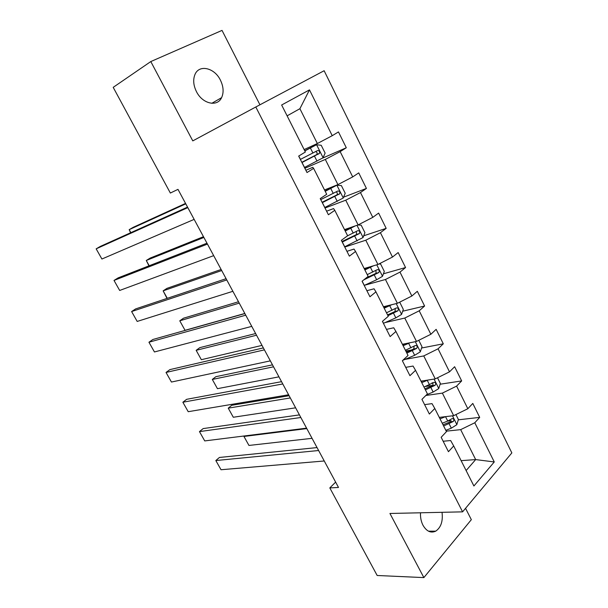 <?xml version="1.0" encoding="UTF-8"?>
<svg xmlns="http://www.w3.org/2000/svg" width="608" height="608" viewBox="0 0 608 608"><rect width="100%" height="100%" fill="white"/><g stroke="black" fill="none" stroke-linecap="round" stroke-linejoin="round"><path stroke-width="0.91" d="M196.483 91.686C202.494 103.93 217.337 107.221 221.593 97.668C223.934 92.462 223.531 86.594 220.385 80.081C214.525 67.807 199.211 64.144 195.001 74.419C192.88 79.602 193.374 85.356 196.483 91.686M420.516 512.787C420.265 517.347 421.093 521.512 423.001 525.282C426.596 531.4 430.836 533.36 435.723 531.156C440.99 527.486 443.095 521.2 442.031 512.308M259.935 104.796L222.026 30.4L150.799 61.56L113.202 87.347L170.354 193.04L177.984 189.362L338.504 487.449L329.81 487.912L377.165 575.487L423.867 577.6L471.337 519.665L465.546 508.311M511.845 452.907L324.132 70.726L255.801 106.993L462.589 511.852L511.845 452.907M494.266 461.951L474.795 422.758L479.697 417.377L472.796 403.431L467.833 408.736L456.6 386.11L461.662 380.92L454.64 366.723L449.51 371.838L438.072 348.802L443.3 343.809L436.149 329.354L430.859 334.271L419.208 310.81L424.604 306.022L417.324 291.308L411.859 296.012L399.988 272.118L405.566 267.543L398.156 252.556L392.502 257.047L380.418 232.704L386.179 228.357L378.624 213.089L372.795 217.352L360.476 192.554L366.426 188.434L358.735 172.885L352.708 176.905L340.161 151.635L346.302 147.759L338.466 131.913L332.242 135.69L309.487 89.878L281.641 105.002L305.368 152.015L298.672 156.081L307.01 172.543L313.622 168.37L326.701 194.286L320.226 198.611L328.404 214.753L334.795 210.33L347.624 235.744L341.354 240.32L349.372 256.15L355.558 251.476L368.144 276.412L362.079 281.23L369.945 296.757L375.934 291.848L388.276 316.312L382.417 321.358L390.131 336.589L395.922 331.459L408.036 355.467L402.359 360.734L409.936 375.683L415.538 370.333L427.432 393.893L421.937 399.372L429.37 414.048L434.796 408.485L446.47 431.619L441.157 437.304L448.453 451.698L453.697 445.945L473.906 485.99L494.266 461.951L475.669 459.587L460.666 429.643L446.234 431.156M313.622 168.37L312.748 167.322L305.87 170.286M304.866 168.294L325.31 159.425L337.926 184.612L324.512 189.962M340.161 151.635L325.31 159.425M352.708 176.905L337.926 184.612M334.795 210.33L333.572 208.582L326.595 211.189M324.999 208.035L345.739 200.199L358.12 224.914L344.523 229.604M360.476 192.554L345.739 200.199M372.795 217.352L358.12 224.914M355.558 251.476L354.008 249.067L346.932 251.324M344.766 247.053L365.78 240.221L377.933 264.48L364.162 268.531M380.418 232.704L365.78 240.221M392.502 257.047L377.933 264.48M375.934 291.848L374.057 288.792L366.89 290.715M364.557 285.258L385.457 279.498L397.389 303.316L383.45 306.751M399.988 272.118L385.457 279.498M411.859 296.012L397.389 303.316M395.922 331.459L393.733 327.78L386.483 329.384M385.138 322.567L404.776 318.06L416.488 341.445L402.397 344.288M419.208 310.81L404.776 318.06M430.859 334.271L416.488 341.445M415.538 370.333L413.052 366.054L405.718 367.354M404.951 359.412L423.746 355.931L435.244 378.89L421.002 381.163M438.072 348.802L423.746 355.931M449.51 371.838L435.244 378.89M434.796 408.485L432.022 403.636L424.604 404.632M425.82 395.496L442.373 393.118L453.667 415.674L439.288 417.392M456.6 386.11L442.373 393.118M467.833 408.736L453.667 415.674M453.697 445.945L450.65 440.542L443.156 441.248M461.122 460.659L475.669 459.587L466.116 470.562M474.795 422.758L460.666 429.643M150.799 61.56L192.782 140.889L255.801 106.993M462.589 511.852L389.933 513.471L423.867 577.6M335.631 482.114L329.81 487.912M304.129 149.568L317.353 143.534L299.904 108.703L287.113 115.839M309.487 89.878L299.904 108.703M332.242 135.69L317.353 143.534M479.697 417.377L458.288 419.832M451.144 420.645L447.746 421.04L442.236 423.236M461.662 380.92L440.116 384.218M432.615 385.366L425.463 386.468M443.3 343.809L421.587 348.019M411.601 349.957L405.817 351.074M424.604 306.022L402.694 311.212M388.033 314.686L387.516 314.807M405.566 267.543L383.405 273.805M386.179 228.357L363.713 235.79M366.426 188.434L343.573 197.167M346.302 147.759L322.301 158.247M324.254 460.986L221.023 469.741L215.825 460.545L219.427 457.459L317.042 447.587M318.622 450.52L215.825 460.545L221.023 469.741M445.588 416.64L440.032 418.866M440.633 417.232L439.447 417.704M244.56 435.928L243.952 436.453L306.82 428.602M455.924 414.572L458.386 419.497L456.813 424.711L451.326 428.169L445.824 430.342M312.056 438.33L248.946 445.444L243.952 436.453L248.946 445.444M443.627 425.988L453.34 421.473C454.282 419.512 453.864 418.562 452.078 418.623L447.739 421.04L445.535 416.662M453.34 421.473L450.308 421.815L443.027 424.81M306.576 428.154L204.736 440.922L199.462 431.604L203.156 428.594L299.432 414.892M300.846 417.514L199.462 431.604L204.736 440.922M288.602 394.782L188.214 411.7L182.864 402.238L186.641 399.319L281.542 381.672M282.781 383.967L182.864 402.238L188.214 411.7M427.88 380.068L421.747 382.63M423.008 380.844L421.222 381.588M289.104 395.702L231.732 405.3L228.243 408.143L290.305 397.944M437.517 377.773L440.359 383.45L438.718 388.603L433.154 392.046L426.573 394.752M295.625 407.816L233.305 417.255L228.243 408.143L233.305 417.255M425.402 389.88L435.176 385.259C436.134 383.23 435.678 382.28 433.808 382.417L423.989 387.076M432.128 382.706C433.299 383.61 433.314 384.613 432.166 385.723L424.87 388.816M409.944 342.768L403.127 345.739M405.255 343.718L402.671 344.827M272.49 364.853L215.878 376.679L212.314 379.438L273.547 366.814M418.775 340.305L422.005 346.765L420.295 351.857L414.664 355.285L402.808 360.324M278.943 376.846L217.444 388.679L212.314 379.438L217.444 388.679M406.851 353.119L416.716 348.376C417.65 346.309 417.156 345.367 415.249 345.542L405.414 350.269M414.124 346.264L413.759 348.946L406.38 352.184M270.34 360.856L171.448 382.044L166.03 372.453L169.89 369.618L263.363 347.905M264.419 349.866L166.03 372.453L171.448 382.044M251.765 326.374L154.447 351.964L148.945 342.228L152.897 339.484L244.872 313.576M245.746 315.195L148.945 342.228L154.447 351.964M232.879 291.308L137.188 321.434L131.609 311.554L135.652 308.902L226.085 278.684M226.761 279.946L131.609 311.554L137.188 321.434M391.818 304.692L384.18 308.188M387.471 305.763L383.785 307.405M255.626 333.541L199.804 347.647L196.156 350.33L256.53 335.221M399.699 302.161L403.324 309.419L401.546 314.442L395.831 317.855L383.405 323.327M262.01 345.397L201.354 359.7L196.156 350.33L201.354 359.7M387.972 315.704L397.974 310.787C398.818 308.727 398.286 307.792 396.393 307.96L386.506 312.793M395.208 308.712L395.078 311.478L387.562 314.898M373.578 265.757L364.884 269.944M369.877 266.851L364.557 269.306M238.503 301.75L183.494 318.212L179.77 320.804L239.248 303.134M378.868 264.001L380.608 264.009L384.309 271.404L382.455 276.351L376.664 279.741L364.207 285.418M244.819 313.47L185.045 330.311L179.77 320.804L185.045 330.311M363.804 279.862L378.89 272.506C379.635 270.469 379.073 269.526 377.196 269.701L367.247 274.641M375.919 270.484L376.056 273.319L366.252 277.917M355.361 225.864L345.23 231.002M352.541 226.837L344.972 230.5M221.122 269.473L166.964 288.352L163.149 290.852L221.7 270.545M357.816 225.021L361.175 225.158L364.937 232.682L363.006 237.561L344.652 246.825M342.243 242.075L359.442 233.525C360.103 231.504 359.503 230.569 357.648 230.736L347.419 235.889M356.242 231.564L356.668 234.46L341.977 241.543M167.025 298.422L163.149 290.852L167.291 298.33M213.674 255.649L119.677 290.457L114.015 280.432L118.15 277.871L206.971 243.2M207.45 244.089L114.015 280.432L119.677 290.457M324.733 207.518L343.201 198.048L345.215 193.253L341.377 185.584L336.779 185.235L325.212 191.338M336.779 185.235L325.029 190.988M203.475 236.694L150.191 258.066L146.285 260.475L203.878 237.454M322.286 202.684L339.629 193.823C340.206 191.816 339.576 190.889 337.736 191.049L320.735 199.622M336.171 191.946C337.425 192.652 337.668 193.625 336.916 194.879L322.088 202.297M148.945 265.848L146.285 260.475L149.211 265.749M194.142 219.382L101.908 259.016L96.155 248.839L100.388 246.384L187.538 207.115M187.811 207.624L96.155 248.839L101.908 259.016M304.448 167.481L323.03 157.806L325.12 153.087L321.214 145.274L316.487 144.742L304.821 150.936M316.487 144.742L304.714 150.731M185.546 203.406L133.175 227.339L129.177 229.657L185.774 203.84M301.956 162.549L319.443 153.383C319.937 151.384 319.268 150.465 317.452 150.617L300.375 159.433M315.643 151.62C317.095 152.144 317.475 153.125 316.783 154.561L301.834 162.313M130.591 232.773L129.177 229.657L130.849 232.659M456.859 424.574L452.466 415.819M451.326 428.169L449.13 423.799M438.763 388.474L434.051 379.08M429.506 384.796L427.264 380.334M433.154 392.046L430.92 387.608M432.166 385.723L435.176 385.259M420.341 351.728L415.31 341.688M410.947 347.898L408.667 343.36M414.664 355.285L412.384 350.763M413.706 348.977L416.678 348.399M401.592 314.313L396.218 303.605M383.481 323.289L382.478 321.305M392.054 310.338L389.728 305.71M395.831 317.855L393.52 313.249M394.911 311.577L397.852 310.878M382.5 276.23L376.778 264.814M364.276 285.388L362.148 281.177M372.81 272.088L370.447 267.383M376.664 279.741L374.308 275.052M375.782 273.501L378.685 272.665M363.06 237.439L356.98 225.31M344.721 246.795L342.319 242.045M353.218 233.138L350.808 228.342M357.139 240.935L354.738 236.155M356.296 234.718L359.161 233.761M343.254 197.927L336.893 185.242M320.804 199.584L320.294 198.573M324.809 207.48L322.354 202.646M333.26 193.458L330.805 188.579M337.258 201.408L334.81 196.536M336.444 195.221L339.279 194.127M323.084 157.685L316.601 144.757M300.443 159.395L298.748 156.043M304.524 167.443L302.024 162.511M312.93 153.041L310.43 148.071M317.004 161.135L314.511 156.18M316.228 154.987L319.025 153.748M211.774 103.307L221.593 97.668M428.488 531.179L435.723 531.156M413.759 348.946L416.716 348.376M395.078 311.478L397.974 310.787M376.056 273.319L378.89 272.506M356.668 234.46L359.442 233.525M336.916 194.879L339.629 193.823M316.783 154.561L319.443 153.383"/></g></svg>
